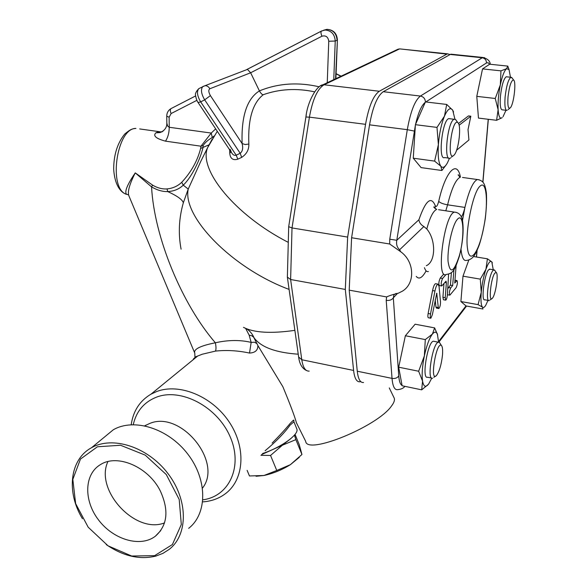 <?xml version="1.0" encoding="UTF-8"?>
<svg xmlns="http://www.w3.org/2000/svg" width="587" height="587" viewBox="0 0 587 587"><rect width="100%" height="100%" fill="white"/><g stroke="black" fill="none" stroke-linecap="round" stroke-linejoin="round"><path stroke-width="0.88" d="M160.302 490.937C169.159 510.382 167.5 525.482 155.328 536.247C140.388 547.686 113.46 539.71 98.631 520.075C83.53 500.63 84.095 474.142 100.516 464.574C117.451 453.582 148.46 466.922 160.302 490.937M164.529 522.885C135.326 534.493 94.419 490.064 107.913 461.587M154.616 555.662L172.402 544.538L181.31 524.521L179.204 499.471L166.297 474.575L145.246 455.145L120.548 445.262L97.42 446.78L80.47 459.071L72.817 479.381L75.642 503.624L88.189 527.221L108.081 545.844L131.679 556.021L154.616 555.662M106.24 544.589C123.109 556.16 139.647 559.998 155.856 556.087L162.929 553.365L169.203 549.366C188.31 534.603 188.214 499.808 167.867 473.43C147.763 446.89 112.535 435.539 91.418 447.786C69.684 459.504 66.177 492.148 82.466 518.739M188.669 528.337C207.46 513.735 207.578 479.777 187.877 454.206C168.41 428.481 134.041 417.673 113.276 429.787L103.598 437.777M144.784 425.788L149.766 423.447C180.803 410.166 223.155 462.035 202.522 488.068M294.417 435.136L295.877 439.634L282.384 445.217L291.013 438.46M261.626 454.551L282.384 445.217L270.548 455.446L260.922 455.321M276.77 470.488L290.382 464.684C281.907 469.916 273.102 473.518 263.967 475.492L276.77 470.488L270.548 455.446M247.12 470.356L249.46 475.954L263.967 475.492L256.042 476.27M299.304 457.332L290.382 464.684L301.945 454.492L299.245 444.66L295.041 434.373M295.877 439.634L301.945 454.492M440.096 343.439L439.48 342.478L438.401 342.192C432.692 342.779 426.536 380.714 432.546 378.233M431.606 378.043L427.534 377.214C421.444 379.672 427.585 341.795 433.375 341.223L434.343 341.414M442.517 354.695C441.49 364.27 439.502 371.182 436.559 375.409C429.354 383.502 436.31 340.658 441.424 345.486C442.495 346.682 442.862 349.749 442.517 354.695M306.267 114.832L305.203 121.472M456.473 120.761L455.563 119.499L454.235 119.286C447.654 120.731 443.288 161.748 450.024 158.285L450.787 157.83M448.791 158.123L444.638 157.558C437.807 160.999 442.128 120.041 448.806 118.618L450.075 118.772M453.685 155.489C446.443 161.975 451.924 117.76 457.794 122.595C461.639 124.752 458.887 149.78 454.279 154.858L453.685 155.489M512.187 78.115L510.859 77.264C508.305 79.414 506.39 85.981 505.113 96.965C504.482 105.939 505.143 110.415 507.095 110.407M506.368 110.319L502.472 109.857C500.484 109.864 499.801 105.389 500.418 96.429C501.687 85.46 503.609 78.907 506.199 76.765L506.941 76.846M508.026 96.789C509.413 85.775 511.262 80.177 513.581 79.986C516.479 81.38 513.867 104.075 510.411 107.729C508.247 109.475 507.454 105.829 508.026 96.789M428.407 384.309L421.693 389.841L422.559 381.124C423.66 386.855 425.714 387.78 428.715 383.898L431.775 378.145M418.648 371.241L424.372 355.854C422.28 366.295 421.679 374.719 422.559 381.124L418.648 371.241L398.69 367.198L405.368 335.749L415.126 324.215L434.629 327.891L437.675 335.008M425.289 339.587L432.384 334.113C429.302 338.281 426.632 345.53 424.372 355.854L425.289 339.587L405.368 335.749M438.599 342.155L437.41 334.274C436.229 331.545 434.556 331.494 432.384 334.113L434.629 327.891M438.379 144.688L436.992 127.401L444.469 116.138C441.321 123.996 439.289 133.513 438.379 144.688C437.726 155.621 438.548 162.797 440.844 166.224L434.622 161.117L438.379 144.688M446.707 104.442L452.731 110.239C450.42 107.01 447.661 108.969 444.469 116.138L446.707 104.442L425.436 101.918L415.596 124.246C418.326 112.557 421.547 105.256 425.245 102.336M454.932 119.212L452.731 110.239L453.568 112.014M445.944 165.182L441.901 170.501L440.844 166.224C442.781 168.484 445.019 167.273 447.551 162.599L449.437 158.365M510.477 77.227L509.032 69.582L506.596 68.686L507.784 66.104L508.973 69.427M500.322 84.895L500.96 70.858L506.596 68.686C504.343 70.565 502.252 75.965 500.322 84.895C498.502 94.074 497.776 102.358 498.121 109.747L495.245 98.477L500.322 84.895M503 116.762L505.987 110.275M496.595 120.298L498.121 109.747C498.642 116.622 499.999 119.256 502.193 117.649L496.595 120.298L478.464 118.09L476.783 96.356L495.245 98.477M398.69 367.198L402.117 385.762L421.693 389.841M434.622 161.117L413.27 158.196L421.077 167.603L441.901 170.501M413.27 158.196L415.405 124.679L436.992 127.401M415.405 124.679L415.596 124.246M476.783 96.356L482.536 68.899L500.96 70.858M482.536 68.899L489.719 64.21L507.784 66.104M494.87 273.087L496.242 272.515C498.803 273.96 495.567 295.195 492.324 298.291C488.289 303.457 490.842 277.827 494.87 273.087M494.907 270.592L493.828 269.837L492.875 270.629C488.641 275.428 485.317 302.518 489.162 300.573M488.575 300.463L484.818 299.803C480.914 301.733 484.216 274.679 488.501 269.895L490.079 269.206M468.815 260.063L462.982 276.176L460.898 301.549L466.1 305.974L482.932 309.004L482.565 307.199C483.446 307.948 484.502 307.309 485.743 305.299L487.988 300.361M493.249 269.734L491.789 261.846L492.361 262.866M478.067 304.624L481.252 292.289C480.606 300.515 481.039 305.482 482.565 307.199L478.067 304.624L460.898 301.549M485.948 269.25L487.408 258.808L491.789 261.846C490.226 260.364 488.281 262.837 485.948 269.25C483.637 276.132 482.074 283.815 481.252 292.289L480.305 279.133L485.948 269.25M473.533 256.534L487.408 258.808M462.982 276.176L480.305 279.133M430.631 318.191L428.459 317.787C427.806 317.618 427.696 316.188 428.128 313.502L432.568 290.572C433.426 286.537 434.409 284.233 435.532 283.675L435.943 283.748M438.621 308.513L436.479 308.124L435.943 307.096L435.224 299.876M449.679 295.129L447.404 294.733M447.888 288.518L450.412 285.15L451.396 272.581M441.541 285.935L439.392 285.561C438.482 283.925 438.76 281.43 440.235 278.077L443.684 274.151M445.548 300.126L443.434 299.752L442.921 297.279L443.97 283.506M458.498 123.519L468.47 115.918L470.84 116.211L459.093 125.236M484.458 57.621L482.243 57.761L420.402 96.055C414.892 100.362 410.518 111.567 407.297 129.676L389.761 239.217L396.79 240.281L415.369 125.31M402.058 385.424C400.268 384.485 399.16 381.301 398.742 375.856L393.327 297.822C391.911 299.884 389.541 300.735 386.217 300.361L392.028 378.388C392.725 386.334 394.589 390.091 397.612 389.665C401.156 389.298 403.585 388.19 404.876 386.334M452.702 54.364L450.251 54.459L383.26 91.711C377.316 95.908 372.745 106.951 369.546 124.84L351.606 237.742L389.695 244.009L400.716 251.75L399.652 249.739C397.032 247.421 396.078 244.265 396.79 240.281L418.913 219.736C419.199 222.502 420.85 224.77 423.873 226.531L426.786 228.996C436.192 239.892 435.767 261.831 426.316 265.698M398.045 293.273L398.155 293.28C393.077 294.454 389.232 295.679 386.62 296.934L386.217 300.361M397.626 293.273L393.327 297.822L393.914 294.843L396.159 293.383M351.606 237.742L349.199 290.147L357.27 371.211C358.173 379.114 360.271 382.885 363.566 382.526M349.199 290.147L386.62 296.934M400.716 251.75C414.605 261.604 415.383 283.462 402.403 291.167L398.155 293.28M456.811 149.553L456.855 150.023L468.925 139.97L468.022 129.617L470.84 116.211M445.995 274.577L442.583 278.48C441.116 281.841 440.837 284.335 441.74 285.972L446.047 281.158L446.377 282.743L445.232 297.697L445.738 300.162C446.509 299.561 447.052 297.88 447.375 295.107L448.6 274.188M453.942 269.624L452.68 285.546L450.691 287.923C449.304 291.174 449.026 293.588 449.855 295.166L456.136 287.659C457.486 284.468 457.765 282.098 456.957 280.542L454.749 283.073L456.121 265.559M450.412 285.15L452.68 285.546M430.52 313.942C430.088 316.635 430.19 318.059 430.843 318.227L432.362 314.683L436.757 293.251L438.284 307.522L438.819 308.549C439.92 307.361 440.485 305.152 440.521 301.923L439.039 286.273L437.909 284.086C436.794 284.651 435.811 286.955 434.952 290.991L430.52 313.942L428.128 313.502M461.316 216.992C462.666 215.15 463.862 211.951 464.919 207.409L462.453 220.653M461.008 249.277L461.316 251.97L460.854 250.025M321.485 31.038L246.789 69.53L247.45 69.391L250.642 72.773L259.41 90.897C246.951 98.748 241.184 116.299 242.115 143.566C243.26 148.085 242.622 151.329 240.193 153.295L236.194 155.188C234.492 155.804 232.951 154.975 231.564 152.693L230.148 149.296M181.09 249.189C178.147 233.692 178.903 218.217 183.342 202.757L188.229 189.073C182.175 216.574 231.946 268.164 289.09 289.413M294.872 330.349C271.077 333.768 253.944 332.763 243.473 327.333M360.712 381.572L359.963 381.77C356.639 382.115 354.519 378.344 353.594 370.448L345.31 289.435L347.651 237.089L365.554 124.327C368.746 106.46 373.339 95.439 379.334 91.249L446.861 54.114L447.536 53.828L450.068 54.562M231.036 151.901L229.759 153.126C230.185 158.563 232.87 160.581 237.83 159.187L236.194 155.188L200.673 101.881C197.217 95.96 196.586 91.543 198.788 88.644L198.993 88.534M229.649 149.817L229.759 153.126M237.83 159.187L241.668 157.382L240.193 153.295L204.68 99.841L210.41 95.622C208.517 92.247 208.312 89.965 209.808 88.776L250.642 72.773L321.955 36.211C325.844 35.205 328.111 36.886 328.757 41.266L327.245 82.745M241.668 157.382C246.643 154.088 249.035 149.641 248.844 144.028L245.256 144.541L242.115 143.566L210.41 95.622M215.664 128.861L211.247 133.058L212.274 137.512L214.086 136.008M248.844 144.028C247.846 119.374 252.667 102.93 263.306 94.69C262.228 94.808 260.929 93.546 259.41 90.897C278.025 83.295 297.939 81.923 319.145 86.795M161.931 131.899L157.485 132.156L155.863 132.845C152.818 135.846 156.032 138.613 165.49 141.151C167.941 137.475 169.188 132.853 169.239 127.276L211.247 133.058L200.967 146.2L203.197 145.481C205.061 142.56 208.092 139.904 212.274 137.512M263.306 94.69C279.463 88.982 296.552 88.028 314.566 91.821M217.278 131.283L207.659 147.601L212.164 139.134M165.49 141.151L200.967 146.2L200.622 148.452C197.518 160.757 191.215 172.042 181.713 182.315L183.247 185.154L188.229 189.073L200.835 161.256L207.659 147.601C198.039 169.291 234.822 215.055 288.276 242.35M296.45 422.838C294.733 416.469 290.205 404.436 282.868 386.716L257.95 345.67L253.694 337.261L251.735 335.742L249.152 335.14L251.163 342.397L254.472 342.221L256.901 343.571M298.24 354.196C275.765 352.648 261.068 347.233 254.142 337.929C252.329 333.849 249.813 330.811 246.584 328.808M245.637 328.412L249.152 335.14M215.495 351.085C216.192 349.368 216.148 346.601 215.363 342.779C200.138 345.831 193.277 349.302 194.796 353.183L194.957 357.094L202.258 354.225L215.495 351.085C226.677 349.925 238.014 350.586 249.519 353.066L251.163 342.397C240.142 339.778 228.204 339.91 215.363 342.779C182.146 304.433 154.234 237.5 151.556 186.893C157.133 190.173 162.526 191.729 167.728 191.567C173.935 191.267 179.108 189.131 183.247 185.154C192.331 176.584 200.527 158.248 202.963 147.733L203.197 145.481M193.24 359.648C193.182 358.804 194.657 357.6 197.658 356.045L151.006 394.156L156.854 391.456C179.343 382.966 211.65 396.042 228.776 421.356C246.085 446.56 244.566 478.464 226.362 492.963C219.699 498.282 211.812 501.254 202.706 501.885M249.519 353.066C255.176 352.772 257.964 350.256 257.884 345.53M131.202 424.709C133.198 410.981 139.801 400.796 151.006 394.156M293.507 420.094L290.081 423.498C285.766 428.826 279.786 435.363 272.133 443.104M393.818 397.296L394.31 398.309C394.868 400.224 393.95 402.777 391.544 405.962C377.624 426.463 306.707 455.373 305.688 441.336L296.457 422.838M157.485 132.156L162.261 131.708M155.863 132.845L160.097 132.581L159.62 132.06L160.412 131.826L139.669 128.935M166.825 123.087L166.745 116.255L169.129 117.195L169.239 127.276L167.677 126.11L166.825 123.087C166.972 127.43 164.727 130.593 160.09 132.581L163.149 131.084M200.622 148.452L208.847 144.886M181.713 182.315C177.626 186.174 172.732 188.376 167.031 188.911C162.283 189.249 157.485 187.994 152.635 185.154L135.259 172.894C127.115 184.817 124.246 191.978 126.638 194.37C107.964 189.278 116.52 127.966 135.927 128.414C132.655 128.78 130.982 128.758 124.701 134.071C117.385 143.221 113.709 154.931 113.687 169.203C115.001 189.476 123.967 193.306 125.376 193.893L128.568 194.906M152.635 185.154L151.556 186.893L135.259 172.894C129.367 184.45 127.276 192.176 128.986 196.073M288.687 226.699L292.018 227.932L309.415 117.143L305.9 117.004L288.687 226.743M288.687 226.751L287.373 277.108L290.624 279.515L292.018 227.932L347.651 237.089M345.31 289.435L290.624 279.515L301.784 359.743L298.636 357.006C299.487 364.028 302.18 368.57 306.722 370.624M265.111 450.757C276.103 441.527 284.394 433.023 289.978 425.23L293.918 421.789M296.648 428.495L296.883 429.075C299.15 434.461 281.29 447.404 262.587 453.509M208.84 144.894L208.18 146.288M133.264 424.636C136.353 411.193 144.145 402.007 156.641 397.091C181.082 387.721 217.139 406.652 229.987 436.398C243.282 466.034 229.48 496.367 202.911 499.808M466.005 305.9L438.584 341.568M488.215 119.278L482.83 182.065M476.938 250.752L476.402 257.003M425.817 101.962L486.462 62.963L488.164 62.721L489.587 64.291M460.428 177.127C457.192 159.341 445.526 170.993 438.716 201.319C437.396 206.162 436.229 207.571 435.209 205.538C431.071 195.742 425.641 200.475 418.913 219.736M416.249 276.426C418.971 279.691 422.207 277.93 425.949 271.143M450.251 54.459L482.243 57.761C485.016 58.34 486.425 60.072 486.462 62.963M466.093 305.974L465.007 308.087L438.863 342.162M383.26 91.711L420.402 96.055C423.513 96.723 425.186 98.682 425.421 101.933M369.546 124.84L407.297 129.676L414.297 131.07M398.742 375.856C397.421 377.955 395.176 378.798 392.028 378.388L357.27 371.211M389.761 239.217L389.695 244.009M399.652 249.739L423.873 226.531M440.235 278.077L442.583 278.48M442.921 297.279L445.232 297.697M444.851 282.479L446.377 282.743M454.954 280.447L456.693 280.74M448.409 287.527L450.691 287.923M436.545 293.515L436.933 293.588M435.943 307.096L438.284 307.522M432.568 290.572L434.952 290.991M457.581 219.105C463.796 212.046 464.772 236.928 459.32 255.771C453.802 272.507 450.046 274.386 448.057 261.398C447.184 247.831 452.614 223.86 457.581 219.105M456.26 212.369L454.507 212.127C444.403 213.69 435.583 279.544 446.054 274.555C452.797 273.124 454.125 272.016 459.327 256.365C462.637 243.121 463.781 231.806 462.754 222.414C462.138 216.001 459.386 212.567 454.507 212.127L438.555 209.706M479.961 186.24C486.704 179.343 488.553 203.484 483.659 227.734C478.963 252.212 469.725 265.221 467.553 248.837C464.816 232.474 472.865 192.081 479.961 186.24M460.457 251.83L461.316 251.97C462.285 258.243 463.994 261.061 466.445 260.43C469.725 260.056 472.344 258.412 474.296 255.499C475.83 253.158 477.495 249.592 479.3 244.808C481.633 237.544 483.629 228.798 485.302 218.555C486.484 208.114 486.836 199.543 486.359 192.83C485.757 188.618 484.965 185.587 483.996 183.724C482.763 181.368 480.526 179.974 477.275 179.534C472.997 181.625 468.881 190.922 464.919 207.409L447.595 204.819C443.038 204.012 440.081 202.845 438.716 201.319M479.271 179.791L462.497 177.457M435.099 208.554L435.209 205.538M426.786 228.996C429.919 217.403 433.213 210.88 436.677 209.42C434.189 207.659 433.294 206.829 433.976 206.925L435.092 208.546M445.79 210.806L447.595 204.819C451.608 188.427 455.857 179.204 460.34 177.149L458.146 174.985C458.168 174.332 458.616 174.897 459.474 176.702M428.4 271.532C426.734 271.95 425.421 270.666 424.452 267.687M247.45 69.391L202.764 86.575C200.578 89.473 201.216 93.898 204.68 99.841L200.673 101.881L198.083 102.52C196.961 101.008 196.146 98.726 195.632 95.681C194.943 93.935 195.992 91.587 198.788 88.644L204.9 85.724C207.006 85.636 208.642 86.656 209.808 88.776M166.745 116.255C166.796 112.873 168.205 110.327 170.986 108.624L195.654 95.916L170.986 108.624C170.054 109.615 170.105 111.251 171.125 113.548L196.872 100.34M321.845 30.876L321.405 31.104C320.685 32.021 320.869 33.723 321.955 36.211M336.08 73.881L340.915 76.266M169.129 117.195L171.125 113.548M333.761 79.656L335.243 41.024L328.757 41.266M323.584 30.238L326.981 29.35C333.196 29.915 336.556 33.562 337.055 40.305L335.243 41.024C334.737 34.259 331.369 30.59 325.125 30.025L321.661 30.942M335.889 78.651L337.4 40.019L335.559 78.805M167.031 188.911L167.728 191.567C177.142 195.875 182.352 199.609 183.342 202.757M309.195 371.116C305.475 371.366 303.002 367.572 301.784 359.743L353.594 370.448M365.554 124.327L309.415 117.143C312.577 99.592 317.457 88.806 324.068 84.777L320.524 85.863M379.334 91.249L324.068 84.777L399.035 49.176L395.807 50.255M446.861 54.114L401.824 49.117M155.328 536.247L160.779 530.582M113.342 429.743L91.491 447.749M146.075 425.061L144.901 425.81M438.401 342.192L433.375 341.223M441.424 345.486L439.48 342.478M435.481 376.172L433.808 377.346M454.235 119.286L448.806 118.618M457.794 122.595L455.563 119.499M452.988 155.893L451.484 157.089M510.859 77.264L506.199 76.765M513.581 79.986L511.629 77.374M509.67 108.331L507.946 109.71M437.41 334.274L437.102 333.247M509.032 69.582L507.836 66.375M496.242 272.515L494.489 269.976M491.671 298.761L489.925 300.023M493.828 269.837L489.47 269.103M488.333 119.293L482.94 182.19M477.084 250.436L476.519 257.018M490.27 64.269C490.072 60.997 487.599 58.729 482.852 57.467L450.919 54.18M465.66 307.265L466.467 306.04M454.976 280.204L456.957 280.542M435.532 283.675L437.909 284.086M389.262 387.912L394.31 398.309M198.142 102.622L231.564 152.693M247.083 69.405L321.405 31.104L326.981 29.35C333.467 29.798 336.938 33.349 337.4 40.019M336.087 73.698L341.164 76.149M194.635 352.809L128.993 196.08M287.395 277.372L298.636 357.006M447.536 53.828L399.784 48.904L398.059 49.191L322.945 84.777C316.943 85.284 307.551 101.118 305.908 116.982M293.845 420.211L293.896 421.737L296.883 429.075"/></g></svg>
